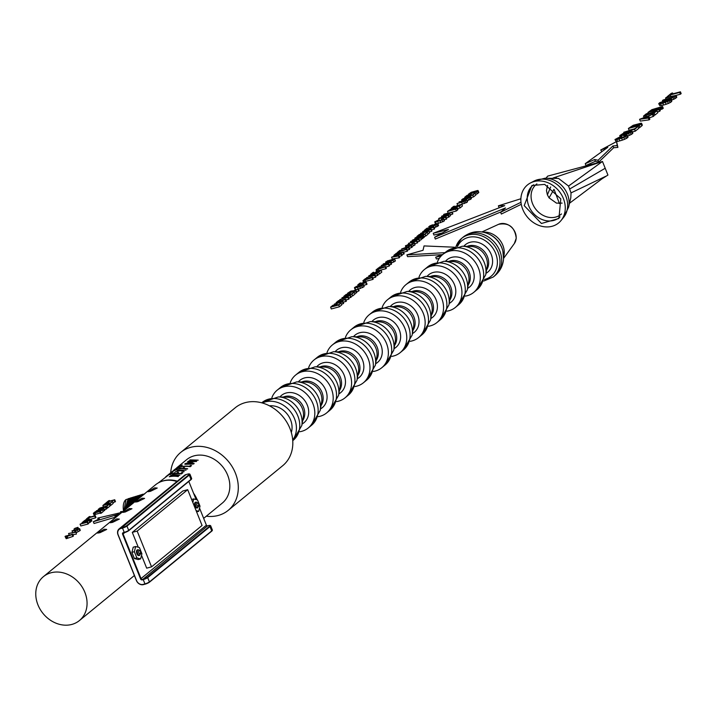 <?xml version="1.0" encoding="UTF-8"?>
<svg xmlns="http://www.w3.org/2000/svg" width="717" height="717" viewBox="0 0 717 717"><rect width="100%" height="100%" fill="white"/><g stroke="black" fill="none" stroke-linecap="round" stroke-linejoin="round"><path stroke-width="1.08" d="M206.308 516.204A37.454 31.189 -129.3 0 0 228.194 510.37A37.454 31.189 -129.3 0 0 225.048 457.796A37.454 31.189 -129.3 0 0 180.711 452.427A37.454 31.189 -129.3 0 0 170.691 472.745M228.194 510.37L282.722 465.683A37.454 31.189 -129.3 0 0 279.576 413.109A37.454 31.189 -129.3 0 0 235.248 407.749A37.454 31.189 -129.3 0 0 234.459 408.412M65.444 536.908L66.161 538.691L66.905 538.494L72.919 536.406L72.193 534.613L72.686 534.219L65.417 536.164L65.444 536.908L72.193 534.613M72.919 536.406L73.403 536.002L72.686 534.219M65.973 538.216L65.05 536.459M66.905 538.494L66.179 536.71M67.774 537.777L67.057 535.993M72.874 534.685L76.387 534.093L76.038 532.005L68.581 533.484L75.67 532.31M76.387 534.093L76.038 532.005M69.244 535.133L68.581 533.484M76.28 532.614L79.802 530.768L79.085 528.976L79.569 528.581L72.014 530.867L75.652 530.804L79.085 528.976M79.802 530.768L80.286 530.365L79.569 528.581M72.695 532.561L72.014 530.867M75.177 532.148L74.729 531.046M76.369 532.588L75.652 530.804M78.01 531.243L77.293 529.451M73.224 530.544L75.267 530.652L76.459 529.675L73.224 530.544M74.362 529.971L73.976 529.029L77.176 527.972L73.976 529.029M77.149 529.11L76.809 528.268M77.526 528.832L77.176 527.972M74.846 528.59L77.956 527.336L74.765 528.384M78.019 528.698L77.588 527.631M78.565 528.85L77.956 527.336M80.071 524.181L80.797 525.964L88.012 524.037L87.295 522.245L87.743 521.877L81.819 523.464L89.75 520.228L82.536 522.164L88.003 520.945L80.071 524.181L87.295 522.245M88.012 524.037L88.46 523.67L87.743 521.877M88.236 523.114L89.894 522.496L89.177 520.703M89.894 522.496L90.476 522.021L89.75 520.228M82.303 523.078L82.079 522.532M90.297 521.582L91.355 521.295L90.629 519.511L91.131 519.108L88.083 519.915L89.132 519.027L88.791 518.714L86.076 519.547L83.414 521.438L90.629 519.511M91.355 521.295L91.848 520.892L91.131 519.108M89.356 519.574L89.132 519.027M89.526 519.529L89.213 518.758M85.843 519.977L84.794 520.802L87.196 520.157L88.173 519.225L86.273 519.726L86.04 520.461M86.524 520.336L86.273 519.726M87.053 520.192L86.784 519.511M87.599 519.825L87.402 519.323M89.508 519.511L95.486 517.907L94.769 516.123L95.262 515.711L88.917 517.414L90.046 516.482L89.177 516.715L86.407 518.983L88.424 517.817L94.769 516.123M95.486 517.907L95.988 517.504L95.262 515.711M90.279 517.047L90.046 516.482M88.783 518.723L88.424 517.817M100.568 511.364L101.294 513.157L100.416 513.39L99.699 511.597L102.45 509.832L95.227 511.759L93.353 513.3L99.699 511.597M101.294 513.157L103.167 511.615L102.45 509.832M94.223 513.067L94.94 514.851L94.07 515.084L93.353 513.3M94.94 514.851L95.63 514.286L94.913 512.503M95.63 514.286L100.281 513.049M102.952 511.078L104.243 510.737L103.526 508.945L103.974 508.577L98.05 510.163L105.982 506.928L98.767 508.864L104.234 507.645L96.302 510.88L103.526 508.945M104.243 510.737L104.691 510.37L103.974 508.577M104.467 509.814L106.125 509.195L105.408 507.403M106.125 509.195L106.708 508.72L105.982 506.928M98.534 509.778L98.31 509.231M96.661 511.759L96.302 510.88M106.519 508.263L107.631 507.968L106.905 506.175L109.316 504.203L106.528 506.005L99.69 508.102L106.905 506.175M107.631 507.968L110.033 505.996L109.316 504.203M99.869 508.568L99.69 508.102M109.871 505.593L110.839 505.333L110.113 503.549L112.488 501.604L109.737 503.37L107.29 504.024L108.966 502.653L108.097 502.886L106.43 504.257L104.261 504.84L106.098 503.334L105.22 503.567L102.898 505.476L110.113 503.549M110.839 505.333L113.205 503.388L112.488 501.604M109.782 503.334L108.966 502.653M106.457 504.23L106.098 503.334M103.436 506.829L102.898 505.476M112.856 502.518L114.962 501.954L114.245 500.161L114.738 499.758L108.392 501.452L109.531 500.52L108.652 500.762L105.883 503.02L107.9 501.855L114.245 500.161M114.962 501.954L115.464 501.542L114.738 499.758M109.755 501.084L109.531 500.52M107.12 503.692L106.761 502.787M108.294 502.841L107.9 501.855M624.175 136.983L623.781 136.006L625.807 135.907L623.494 137.288L616.934 139.044L616.737 138.578L620.922 136.391L614.971 139.519L616.781 139.627L623.871 137.503L627.321 135.334L624.561 135.37L623.781 136.006M625.188 136.445L624.928 135.791M616.925 139.044L616.737 138.578M617.579 138.955L617.283 138.22M618.439 138.802L618.045 137.825M619.461 138.551L619.013 137.431M620.644 138.229L620.16 137.019M621.558 137.96L620.922 136.391M615.41 139.761L616.127 141.554L614.971 139.519M616.127 141.554L617.507 141.419L616.781 139.627M617.507 141.419L619.793 140.89L619.076 139.098M619.793 140.89L622.374 140.12L621.657 138.327M622.374 140.12L624.588 139.295L623.871 137.503M624.588 139.295L626.353 138.462L625.636 136.669M626.353 138.462L627.581 137.655L626.864 135.863M627.581 137.655L628.038 137.117L627.321 135.334M624.104 135.746L623.871 135.163L628.666 133.568L632.134 131.336L630.306 131.238L623.252 133.353L619.766 135.594L623.871 135.163M626.721 135.056L626.452 134.393M627.599 136.024L629.383 135.361L628.666 133.568M629.383 135.361L631.148 134.527L630.431 132.735M631.148 134.527L632.385 133.729L631.659 131.937M632.385 133.729L632.86 133.129L632.134 131.336M620.187 136.651L619.766 135.594M620.483 136.544L620.196 135.845M621.406 137.583L622.302 137.485L621.585 135.701M622.302 137.485L623.844 137.126M622.849 134.966L630.351 132.286L629.042 131.973L623.629 133.568L621.298 135.002L622.849 134.966M621.72 135.119L621.531 134.644M622.697 134.984L622.356 134.133M624.068 134.671L623.629 133.568M625.771 134.204L625.287 132.977M627.725 133.559L627.25 132.394M629.401 132.86L629.042 131.973M630.351 132.286L630.162 131.82M632.376 131.946L635.316 131.157L634.59 129.374L638.202 126.416L634.025 129.114L623.763 132.269L634.59 129.374M635.316 131.157L638.919 128.2L638.202 126.416M624.068 133.03L623.763 132.269M634.33 128.863L629.114 130.261L628.397 128.468L639.232 125.574L641.634 123.414L641.24 123.154L633.192 125.287L628.397 128.468M638.713 127.689L639.949 127.366L639.232 125.574M639.949 127.366L641.814 125.834L641.097 124.041M641.814 125.834L642.351 125.197L641.634 123.414M632.349 126.075L630.44 127.509L638.686 125.305L640.093 124.014L633.487 125.538L632.349 126.075L632.69 126.909M631.713 127.169L631.507 126.64M633.909 126.577L633.487 125.538M635.495 126.156L635.02 124.991M637.476 125.627L636.992 124.417M639.107 124.955L638.73 124.005M639.582 119.291L640.299 121.083L649.1 119.856L648.383 118.072L649.127 117.463L646.537 117.83L648.777 115.993L653.312 114.03L639.582 119.291L648.383 118.072M649.1 119.856L649.844 119.246L649.127 117.463M649.315 117.929L648.777 115.993M649.494 117.785L653.268 116.45L652.551 114.657M653.268 116.45L654.029 115.822L653.312 114.03M641.554 118.538L645.47 117.973L647.2 116.548L641.554 118.538M653.196 114.075L652.99 113.573L657.122 110.911L646.564 114.308L647.603 113.456L646.286 113.806L643.472 116.118L654.029 112.721L652.99 113.573M653.832 115.329L655.024 115.007L654.307 113.214M655.024 115.007L657.839 112.703L657.122 110.911M647.809 113.976L647.603 113.456M643.974 117.355L643.472 116.118M645.237 116.898L644.78 115.769M646.447 116.477L645.82 114.917M657.507 111.879L659.497 111.341L658.78 109.558L659.532 108.939L654.953 110.158L656.915 108.706L662.535 106.474L651.878 109.665L647.944 112.452L658.78 109.558M659.497 111.341L660.249 110.723L659.532 108.939M656.602 109.719L656.342 109.056M657.256 109.549L656.915 108.706M658 109.343L657.623 108.41M659.022 109.074L658.627 108.097M659.855 109.737L660.787 109.477L660.07 107.684M660.787 109.477L661.755 109.19L661.038 107.398M661.755 109.19L662.4 108.966L661.683 107.174M662.4 108.966L663.252 108.267L662.535 106.474M648.482 113.797L647.944 112.452M651.529 110.301L650.023 111.476L653.626 110.517L655.015 109.181L652.174 109.934L651.529 110.301L651.807 111.001M651.126 111.189L650.937 110.732M652.524 110.812L652.174 109.934M653.33 110.597L652.936 109.611M654.173 110.077L653.868 109.325M658.717 103.678L659.873 105.713L663.548 105.04L662.822 103.248L669.382 100.819L671.094 99.421L669.266 99.313L659.748 102.674L658.717 103.678L659.156 103.92L662.822 103.248M663.548 105.04L666.129 104.27L665.403 102.477M666.129 104.27L668.343 103.445L667.626 101.653M668.343 103.445L670.108 102.612L669.382 100.819M670.108 102.612L671.336 101.805L670.619 100.013M671.336 101.805L671.811 101.214L671.094 99.421M659.873 105.713L659.156 103.92M661.253 105.569L660.536 103.777M661.8 103.042L667.231 101.447L669.302 100.371L669.122 99.896L662.58 101.644L660.249 103.087L661.8 103.042M660.68 103.194L660.491 102.728M661.648 103.06L661.307 102.217M663.028 102.746L662.58 101.644M664.731 102.28L664.238 101.061M666.676 101.644L666.21 100.479M668.352 100.936L668.002 100.048M669.302 100.371L669.122 99.896M669.346 99.304L669.14 98.794L672.949 97.512L676.059 95.397L666.29 97.422L665.537 98.032L674.312 95.845L671.363 97.745L663.171 99.977L662.427 100.586L669.14 98.794M671.372 100.129L671.919 99.968L671.202 98.175M671.919 99.968L673.666 99.304L672.949 97.512M673.666 99.304L675.056 98.596L674.338 96.813M675.056 98.596L676.203 97.817L675.486 96.024M676.203 97.817L676.785 97.189L676.059 95.397M666.012 99.215L665.537 98.032M672.725 97.216L672.331 96.221M673.855 96.598L673.586 95.926M662.687 101.24L662.427 100.586M676.05 95.379L680.406 94.205L679.689 92.421L680.433 91.812L670.906 94.357L672.609 92.968L671.3 93.318L667.151 96.714L670.162 94.967L679.689 92.421M680.406 94.205L681.15 93.595L680.433 91.812M672.949 93.81L672.609 92.968M670.682 96.248L670.162 94.967M122.903 511.517L120.653 511.615L120.51 512.727L97.772 518.077L99.412 518.866L93.335 521.707L118.726 514.188L114.971 516.267L119.058 514.663M98.292 519.386L97.772 518.077M115.347 517.19L94.052 523.5L93.335 521.707M115.5 517.584L114.971 516.267M585.242 163.691L585.968 165.475L595.379 161.307L598.794 162.051L613.662 147.747L617.902 147.388L616.566 141.563L600.738 149.996L607.792 147.335L585.242 163.691L594.662 159.515L598.077 160.258L612.945 145.954L617.185 145.596L616.566 141.563M601.868 151.628L600.738 149.996M595.379 161.307L594.662 159.515M598.794 162.051L598.077 160.258M613.662 147.747L612.945 145.954M617.902 147.388L617.185 145.596M171.013 472.494L173.308 471.096M170.807 472.664L176.481 469.294M176.884 469.456L173.281 471.033M168.486 474.555A28.097 23.392 50.7 0 1 168.764 474.322L173.021 471.257L177.628 469.043L174.41 470.191M177.233 467.385L186.644 459.669A28.097 23.392 50.7 0 1 215.225 459.938A28.097 23.392 50.7 0 1 229.754 488.205A28.097 23.392 50.7 0 1 222.261 503.128L203.664 518.364M169.553 476.518L177.547 475.174A28.097 23.392 -129.3 0 0 170.664 475.613L170.924 475.398A28.097 23.392 50.7 0 1 179.85 475.21L171.336 476.213A28.097 23.392 50.7 0 1 178.461 476.348L178.192 476.563A28.097 23.392 -129.3 0 0 169.266 476.751L169.615 476.68M181.822 472.512A28.097 23.392 50.7 0 1 182.943 472.673L181.374 473.955A28.097 23.392 -129.3 0 0 172.456 474.143L173.971 472.897A28.097 23.392 50.7 0 1 174.957 472.7L173.72 473.722A28.097 23.392 50.7 0 1 176.355 473.426L177.52 472.467A28.097 23.392 50.7 0 1 178.56 472.44L177.395 473.39A28.097 23.392 50.7 0 1 180.523 473.57L181.822 472.512L182.145 473.328M181.186 470.54L186.097 470.083L177.117 470.325L179.447 470.585L175.342 471.777L180.164 470.675L184.17 471.669L181.32 470.872M183.471 468.443A28.097 23.392 50.7 0 1 187.693 468.784L187.415 469.008A28.097 23.392 -129.3 0 0 178.488 469.196L179.913 468.031A28.097 23.392 50.7 0 1 180.89 467.842L179.752 468.775A28.097 23.392 50.7 0 1 182.414 468.479L183.409 467.672A28.097 23.392 50.7 0 1 184.457 467.636L183.561 468.676M190.417 465.458A28.097 23.392 50.7 0 1 191.547 465.62L190.229 466.695A28.097 23.392 -129.3 0 0 181.311 466.884L181.589 466.659A28.097 23.392 50.7 0 1 189.387 466.31L190.417 465.458L190.749 466.274M194.02 463.756L193.94 463.245L194.02 463.756L192.828 464.087L184.923 464.293M194.11 463.657L192.586 462.752L190.337 462.806M185.237 464.311L184.789 463.953L185.864 463.406L190.238 462.573M189.521 460.789L198.206 460.162L189.871 459.875L196.736 460.09L188.347 461.121L195.445 461.148L187.442 461.856L196.637 461.452L189.584 460.941M172.25 473.453L169.606 474.708M171.963 473.641L170.225 474.009M167.178 475.846L170.189 473.928M165.717 476.823A28.097 23.392 50.7 0 1 165.994 476.59A28.097 23.392 50.7 0 1 166.272 476.366L167.231 475.873M167.841 475.532L158.278 482.917M167.868 475.362L171.238 473.641M171.515 473.874L169.57 474.618M165.994 476.59L167.402 475.434A28.097 23.392 -129.3 0 1 167.679 475.21L172.689 472.189M168.764 474.322A28.097 23.392 50.7 0 1 168.889 474.215L172.645 472.091M170.126 473.229L174.392 470.128M171.48 472.1L170.754 472.709M173.917 470.119L181.311 465.951L177.072 468.084L179.384 467.538L176.203 468.595L171.211 472.315M174.222 469.85L179.214 466.122L182.396 465.064L180.594 465.539M173.738 470.253L175.665 468.927M173.613 470.37L175.647 468.891M176.929 467.654L180.55 465.414M176.749 467.789L178.667 466.462M176.624 467.905L178.658 466.417M186.151 464.302L185.739 463.756L188.732 464.213M185.739 463.756L189.951 462.815L192.936 463.594L192.461 463.065M193.115 464.051L192.936 463.594L188.634 463.989M183.409 467.672L183.66 468.291M179.913 468.031L180.092 468.497M177.52 472.467L177.762 473.086M173.971 472.897L174.159 473.354M43.423 576.647A28.393 23.643 50.7 0 1 72.309 576.925A28.393 23.643 50.7 0 1 86.981 605.489A28.393 23.643 50.7 0 1 79.408 620.563A28.393 23.643 50.7 0 1 50.531 620.295A28.393 23.643 50.7 0 1 35.85 591.722A28.393 23.643 50.7 0 1 43.423 576.647L155.464 484.844A28.393 23.643 50.7 0 1 176.938 481.519M194.665 495.994A28.393 23.643 50.7 0 1 196.566 499.704M143.033 495.026L144.664 493.681M139.779 497.688L143.31 494.138M138.426 498.799L141.607 494.605L142.746 494.255M135.925 500.851L139.358 495.295L141.061 494.829M137.162 499.839L140.487 494.945M133.568 502.778L137.099 495.985L138.811 495.519M134.742 501.819L138.238 495.635M131.319 504.625L134.85 496.675L136.562 496.209M132.439 503.701L135.988 496.325M130.225 505.521L133.738 497.015L134.312 496.899M129.132 506.417L132.6 497.365L133.738 497.015M128.074 507.277L131.489 497.706L132.053 497.589M127.008 508.156L130.351 498.055L131.489 497.706M124.937 509.85L128.101 498.745L129.804 498.279M125.977 508.998L129.23 498.405M123.924 510.683L126.022 499.579A12.942 6.704 75 0 0 123.539 510.997M126.022 499.579L127.223 499.175M141.231 496.496L144.995 493.565M150.445 491.315L157.22 488.035L154.648 487.865L148.096 491.701L150.445 491.315M137.807 501.658L144.592 498.387L142.02 498.216L135.468 502.052L137.807 501.658M125.179 512.01L131.964 508.729L129.392 508.559L122.84 512.404L125.179 512.01M112.551 522.361L119.336 519.081L116.763 518.911L110.212 522.747L112.551 522.361M99.923 532.704L106.708 529.433L104.135 529.254L97.584 533.098L99.923 532.704M191.43 479.001A3.54 0.69 158.1 0 1 191.439 479.189A3.54 0.69 158.1 0 1 191.089 479.574L128.791 530.625A3.54 0.69 158.1 0 1 124.355 532.65L123.539 532.865A0.986 0.816 -129.3 0 0 123.091 533.977L141.07 578.709A0.986 0.816 -129.3 0 0 142.235 579.381L143.05 579.166A3.54 0.69 -21.9 0 0 147.487 577.14L209.794 526.09A3.54 0.69 -21.9 0 0 210.036 525.453A3.54 0.69 -21.9 0 0 208.387 525.633L207.571 525.848A0.986 0.816 50.7 0 1 206.397 525.176L199.523 508.066M196.108 499.579L188.822 481.439M187.684 489.684L137.171 531.082L151.556 566.86L202.069 525.471L187.684 489.684L182.808 490.993L132.295 532.381L138.264 547.241M141.518 555.325L146.68 568.16L151.556 566.86M135.647 546.524L133.21 547.179L131.928 552.35L134.42 558.543L138.193 559.574L140.622 558.919L141.903 553.757L139.412 547.555L135.647 546.524L134.366 551.696L136.857 557.898L140.622 558.919M189.449 474.08A3.935 0.771 158.1 0 1 189.817 474.125A3.935 0.771 158.1 0 1 189.951 474.242L191.672 478.535A3.935 0.771 158.1 0 1 191.654 478.705A3.935 0.771 158.1 0 1 191.278 479.135L128.97 530.186A3.935 0.771 158.1 0 1 124.041 532.435L123.225 532.65A1.38 1.147 -129.3 0 0 122.598 534.21L140.577 578.933A1.38 1.147 -129.3 0 0 142.217 579.883L143.024 579.659A3.935 0.771 -21.9 0 0 147.962 577.418L210.26 526.359A3.935 0.771 -21.9 0 0 210.664 525.767A3.935 0.771 -21.9 0 0 210.529 525.651A3.935 0.771 -21.9 0 0 210.162 525.606M189.951 474.242A3.935 0.771 158.1 0 1 189.548 474.842L127.25 525.893A3.935 0.771 158.1 0 1 122.311 528.142L120.689 528.572A5.503 4.589 -129.3 0 0 118.153 534.801L136.562 580.6A5.503 4.589 -129.3 0 0 143.131 584.391L144.753 583.961A3.935 0.771 -21.9 0 0 149.683 581.711L211.99 530.661A3.935 0.771 -21.9 0 0 212.366 530.23A3.935 0.771 -21.9 0 0 212.384 530.06L210.664 525.767M119.13 528.886L184.466 475.344A5.897 4.911 50.7 0 1 186.044 474.546L187.675 474.107A3.54 0.69 158.1 0 1 189.324 473.928A3.54 0.69 158.1 0 1 189.082 474.564L126.775 525.615A3.54 0.69 158.1 0 1 122.338 527.64L120.716 528.079A5.897 4.911 -129.3 0 0 119.13 528.886A5.897 4.911 -129.3 0 0 118 534.748L136.409 580.546A5.897 4.911 -129.3 0 0 143.445 584.615L145.067 584.176A3.54 0.69 -21.9 0 0 149.503 582.15L211.802 531.1A3.54 0.69 -21.9 0 0 212.151 530.714A3.54 0.69 -21.9 0 0 212.142 530.526M132.295 532.381L137.171 531.082M137.807 549.876A2.949 1.524 75 0 0 137.368 549.876A2.949 1.524 75 0 0 136.875 553.757A2.949 1.524 75 0 0 138.901 555.576A2.949 1.524 75 0 0 139.277 555.352M131.928 552.35L134.366 551.696M134.42 558.543L136.857 557.898M196.091 510.603L198.717 511.32L199.998 506.157L197.507 499.955L193.733 498.924L192.846 502.527M196.61 511.884L198.717 511.32M195.902 502.276A2.949 1.524 75 0 0 195.463 502.276A2.949 1.524 75 0 0 194.961 506.157A2.949 1.524 75 0 0 196.987 507.977A2.949 1.524 75 0 0 197.363 507.753M191.627 499.489L193.733 498.924M333.835 305.039L331.971 306.562L334.463 305.899L336.21 304.465L337.16 304.214L335.413 305.648L338.182 304.904L341.077 303.058L338.72 304.994L339.437 306.777L331.317 308.955L330.6 307.163L332.885 305.29L333.835 305.039L334.212 305.971M338.72 304.994L330.6 307.163M337.16 304.214L337.51 305.083M341.077 303.058L341.794 304.85L339.437 306.777M342.511 301.884L334.391 304.053L342.932 301.543L342.511 301.884L343.237 303.676L341.507 304.133M334.391 304.053L334.964 305.487M342.932 301.543L343.649 303.327L343.237 303.676M345.262 299.634L336.103 302.655L338.603 300.602L339.562 300.351L338.514 301.203L345.684 299.294L345.262 299.634L345.979 301.418L343.183 302.171M338.101 301.552L338.567 302.708M337.053 302.404L337.313 303.04M336.103 302.655L336.354 303.3M339.562 300.351L339.768 300.871M345.684 299.294L346.401 301.077L345.979 301.418M347.951 297.43L339.831 299.598L343.586 298.362L345.227 297.017L342.305 297.573L350.434 295.395L346.186 296.766L344.545 298.111L348.372 297.08L347.951 297.43L348.677 299.213L345.944 299.948M339.831 299.598L340.288 300.728M341.892 297.913L342.215 298.729M350.434 295.395L351.151 297.188L348.767 298.057M350.013 295.736L350.73 297.528M346.186 296.766L346.517 297.582M348.372 297.08L349.089 298.872L348.677 299.213M351.922 294.176L343.802 296.345L346.087 294.472L347.046 294.221L345.182 295.745L347.664 295.081L349.412 293.647L350.362 293.396L348.623 294.83L351.384 294.087L354.279 292.24L351.922 294.176L352.647 295.96L350.855 296.444M343.802 296.345L344.097 297.089M347.046 294.221L347.413 295.144M350.362 293.396L350.712 294.266M354.279 292.24L354.996 294.033L352.647 295.96M355.65 291.12L347.53 293.289L350.918 291.066L353.589 290.77L358.437 288.834L352.468 291.738L356.071 290.77L355.65 291.12L356.376 292.903L354.727 293.343M347.53 293.289L348.103 294.723M358.437 288.834L359.154 290.627L358.625 291.057L356.51 291.855L355.802 290.062M357.908 289.265L358.625 291.057M353.624 290.932L353.804 291.38M356.071 290.77L356.788 292.563L356.376 292.903M351.536 291.989L352.728 290.923L351.841 290.985L348.847 292.706L351.536 291.989M357.55 287.374L354.807 287.875L356.08 286.504L363.429 284.55L361.807 285.85L357.55 287.374L358.177 288.933M356.466 289.578L355.533 289.668L355.471 289.076M355.533 289.668L354.754 287.293M363.429 284.55L363.877 286.836L358.276 289.166M364.146 286.343L363.465 284.64M356.654 286.468L355.704 287.454L357.998 287.015L362.157 284.882L356.654 286.468L356.976 287.275M365.876 282.74L357.756 284.909L359.889 283.161L360.848 282.91L359.136 284.308L364.084 282.166L362.605 283.385L366.297 282.399L365.876 282.74L366.602 284.524L363.734 285.294M357.756 284.909L358.061 285.68M360.848 282.91L361.189 283.762M364.084 282.166L364.388 282.91M366.297 282.399L367.014 284.183L366.602 284.524M372.078 277.658L362.919 280.688L365.419 278.635L366.378 278.375L365.329 279.236L372.499 277.318L372.078 277.658L372.795 279.451L365.634 281.36L364.155 282.337M364.917 279.576L365.634 281.36M363.877 280.428L364.594 282.22M362.919 280.688L363.564 282.31M366.378 278.375L366.584 278.895M372.499 277.318L373.216 279.101L372.795 279.451M374.767 275.453L366.647 277.622L370.402 276.386L372.042 275.041L369.121 275.597L377.25 273.419L373.001 274.79L371.361 276.135L375.188 275.113L374.767 275.453L375.493 277.237L372.759 277.972M366.647 277.622L367.104 278.761M368.708 275.937L369.04 276.753M377.25 273.419L377.967 275.211L375.583 276.081M376.828 273.769L377.545 275.552M373.001 274.79L373.333 275.606M375.188 275.113L375.905 276.896L375.493 277.237M378.737 272.2L370.617 274.369L372.903 272.496L373.862 272.245L371.998 273.769L374.48 273.105L376.228 271.671L377.178 271.42L375.439 272.854L378.2 272.11L381.094 270.264L378.737 272.2L379.463 273.984L377.671 274.468M370.617 274.369L370.913 275.113M373.862 272.245L374.229 273.177M377.178 271.42L377.527 272.29M381.094 270.264L381.82 272.057L379.463 273.984M385.199 266.903L376.04 269.933L378.54 267.88L379.499 267.62L378.459 268.481L385.621 266.563L385.199 266.903L385.925 268.696L378.755 270.614L377.25 271.591M378.038 268.821L378.755 270.614M376.999 269.673L377.716 271.465M376.04 269.933L376.694 271.555M379.499 267.62L379.705 268.14M385.621 266.563L386.338 268.355L385.925 268.696M388.435 264.259L379.472 267.118L387.503 264.394L381.767 265.236L389.448 262.798L383.532 263.784L390.792 262.323L382.484 265.191L388.865 263.91L388.435 264.259L389.152 266.043L385.836 267.1M379.472 267.118L379.867 268.095M381.256 265.648L381.507 266.258M383.111 264.134L383.353 264.725M390.792 262.323L391.509 264.116L389.313 265.021M390.389 262.655L391.106 264.448M388.865 263.91L389.582 265.693L389.152 266.043M388.748 261.813L386.006 262.314L387.279 260.934L394.619 258.989L393.006 260.28L388.748 261.813L389.098 262.664M386.373 263.22L385.952 261.723M394.619 258.989L395.076 261.266L391.106 263.112M395.345 260.773L394.664 259.079M387.852 260.907L386.902 261.893L389.197 261.454L393.355 259.321L387.852 260.907L388.175 261.714M401.43 253.603L396.806 256.032L398.921 255.664L398.482 256.023L399.199 257.815L392.289 258.989L391.572 257.206L401.43 253.603L402.156 255.395L399.297 256.587M398.482 256.023L391.572 257.206M400.955 253.997L401.672 255.781M398.132 254.956L398.446 255.745M398.921 255.664L399.638 257.448L399.199 257.815M396.053 256.166L397.128 255.297L392.638 256.803L396.053 256.166M403.035 252.294L393.866 255.315L396.376 253.271L397.335 253.011L396.286 253.863L403.447 251.954L403.035 252.294L403.752 254.087L401.834 254.598M395.865 254.212L396.331 255.36M394.825 255.064L395.112 255.772M393.866 255.315L394.18 256.094M397.335 253.011L397.541 253.531M403.447 251.954L404.173 253.737L403.752 254.087M406.512 249.435L397.352 252.465L399.853 250.412L400.812 250.161L399.772 251.013L406.933 249.095L406.512 249.435L407.238 251.228L403.554 252.214M399.351 251.353L399.969 252.886M398.311 252.205L398.715 253.218M397.352 252.465L397.756 253.477M400.812 250.161L401.027 250.681M406.933 249.095L407.65 250.887L407.238 251.228M408.52 247.795L401.61 248.978L411.477 245.375L406.853 247.804L408.968 247.428L408.52 247.795L409.237 249.588L407.265 249.919M401.61 248.978L402.174 250.367M411.477 245.375L412.194 247.159L409.335 248.36M411.002 245.761L411.719 247.553M408.17 246.72L408.493 247.517M408.968 247.428L409.685 249.22L409.237 249.588M406.1 247.939L407.166 247.06L402.676 248.566L406.1 247.939M412.006 243.368L414.238 242.803L412.741 244.121L405.437 246.039L409.317 243.888L406.458 245.68L412.23 244.112L413.225 243.224L412.006 243.368L412.293 244.085M414.238 242.803L414.82 245.089L411.424 246.729M414.964 244.587L414.82 245.089L414.964 244.587M405.93 247.275L405.705 245.537M409.317 243.888L409.774 245.026M409.156 244.156L409.532 245.097M416.586 241.19L408.466 243.359L412.221 242.122L413.861 240.778L410.94 241.333L419.06 239.155L414.82 240.527L413.18 241.871L417.007 240.84L416.586 241.19L417.303 242.973L414.695 243.672M408.466 243.359L408.753 244.076M410.474 244.802L409.765 244.99M410.527 241.674L410.85 242.489M419.06 239.155L419.786 240.948L417.393 241.817M418.647 239.496L419.364 241.288M414.82 240.527L415.143 241.342M417.007 240.84L417.724 242.633L417.303 242.973M420.538 237.954L412.409 240.123L420.897 237.013L415.43 237.65L423.55 235.481L416.344 237.632L421.856 236.87L414.023 239.469L420.942 237.623L421.255 239.738L419.49 240.213M412.409 240.123L412.705 240.858M414.865 238.116L415.179 238.895M423.55 235.481L424.267 237.273L422.761 237.892M423.147 235.812L423.864 237.596M422.232 236.565L422.949 238.349L421.497 239.012M421.856 236.87L422.573 238.662M420.942 237.623L421.255 239.738M425.02 234.28L416.9 236.449L419.176 234.576L420.135 234.325L418.271 235.848L420.762 235.185L422.51 233.751L423.46 233.5L421.713 234.925L424.482 234.19L427.377 232.344L425.02 234.28L425.737 236.063L423.971 236.538M416.9 236.449L417.195 237.184M420.135 234.325L420.512 235.248M423.46 233.5L423.81 234.369M427.377 232.344L428.094 234.136L425.737 236.063M428.739 231.232L420.619 233.401L429.08 229.987L423.102 231.358L431.231 229.189L422.761 232.604L429.142 230.901L429.456 233.016L427.825 233.455M420.619 233.401L421.193 234.835M422.707 231.69L422.958 232.317M431.231 229.189L431.948 230.982L429.608 232.057M430.8 229.539L431.517 231.331M429.142 230.901L429.456 233.016M433.525 227.307L424.356 230.336L426.857 228.284L427.816 228.033L426.776 228.884L433.937 226.966L433.525 227.307L434.242 229.099L431.491 229.834M426.355 229.225L426.812 230.372M425.315 230.076L425.566 230.704M424.356 230.336L424.607 230.964M427.816 228.033L428.031 228.553M433.937 226.966L434.654 228.759L434.242 229.099M433.453 225.927L436.572 223.982L430.155 226.742L428.73 226.832L429.94 225.846L432.647 224.806L429.994 226.16L430.487 226.429L434.995 224.197L437.836 223.677L433.453 225.927L433.875 226.984M431.284 226.384L431.751 227.549M429.626 228.123L428.73 226.832L429.456 228.642M432.647 224.806L432.835 225.29M437.361 223.579L438.266 225.882L434.17 227.719M438.078 225.362L438.553 225.47L438.078 225.362M441.349 219.321L443.59 218.757L442.084 220.074L434.78 221.992L438.67 219.841L435.963 221.257L436.671 221.589L442.497 219.527L441.349 219.321L441.636 220.038L439.387 220.406L438.661 218.613L439.118 218.246L448.528 215.01L449.245 216.803L446.395 217.995M443.59 218.757L444.164 221.042L437.693 223.579M444.307 220.54L444.164 221.042L444.307 220.54M436.402 223.838L435.497 223.776L435.058 221.49M438.67 219.841L439.127 220.97M438.508 220.11L438.885 221.042M448.528 215.01L443.904 217.448L446.019 217.072L445.571 217.43L446.297 219.223L444.038 219.608M445.571 217.43L438.661 218.613M448.053 215.405L448.77 217.188M445.221 216.364L445.544 217.152M446.019 217.072L446.736 218.855L446.297 219.223M443.151 217.583L444.217 216.704L439.736 218.21L443.151 217.583M449.649 214.096L441.529 216.265L449.989 212.85L444.011 214.231L452.14 212.053L443.671 215.476L450.052 213.765L450.366 215.88L449.021 216.247M441.529 216.265L441.932 217.278M443.617 214.553L443.868 215.19M452.14 212.053L452.857 213.845L450.518 214.93M451.71 212.411L452.427 214.195M450.052 213.765L450.366 215.88M455.627 209.194L447.498 211.372L450.617 209.373L457.15 207.652L455.627 209.194L456.344 210.986L452.158 212.107M447.498 211.372L448.197 213.11M457.15 207.652L457.921 209.624L456.344 210.986M457.867 209.445L457.213 207.813M452.319 209.256L448.878 210.771L452.23 209.364M450.106 209.83L450.33 210.386M453.619 208.844L452.293 209.857L455.08 209.113L456.137 208.109L453.619 208.844L453.861 209.436M459.382 206.12L451.262 208.288L453.538 206.424L454.497 206.164L452.633 207.697L457.822 205.34L456.075 206.774L458.844 206.03L461.739 204.193L459.382 206.12L460.099 207.912L457.571 208.584M451.262 208.288L451.567 209.059M454.497 206.164L454.874 207.096M460.574 204.614L457.822 205.349L458.172 206.209M461.739 204.193L462.456 205.976L460.099 207.912M459.068 201.889L466.803 199.873L463.854 201.683L457.007 203.583L465.503 200.643L459.068 201.889L459.4 202.714M466.803 199.873L467.233 202.14L461.775 204.291M467.52 201.656L466.848 199.971M457.007 203.583L457.724 205.367M466.346 198.976L469.465 197.023L463.048 199.792L461.623 199.882L462.832 198.896L465.539 197.856L462.886 199.209L463.379 199.478L467.887 197.247L470.728 196.727L466.346 198.976L466.686 199.828M464.177 199.425L464.491 200.213M462.357 200.778L461.623 199.882M465.539 197.856L465.727 198.331M470.253 196.619L471.159 198.923L467.063 200.769M470.97 198.412L471.445 198.51L470.97 198.412M472.835 195.096L464.706 197.274L466.991 195.4L467.95 195.141L466.086 196.673L471.275 194.316L469.527 195.75L472.288 195.015L475.192 193.169L472.835 195.096L473.552 196.888L471.06 197.551M464.706 197.274L465.01 198.009M467.95 195.141L468.326 196.073M471.275 194.316L471.625 195.194M475.192 193.169L475.909 194.952L473.552 196.888M476.554 192.048L468.434 194.217L471.239 192.299L477.585 190.498L478.06 190.74L476.554 192.048L477.271 193.841L475.631 194.271M468.434 194.217L469.008 195.651M478.033 190.534L478.777 192.523L477.271 193.841M478.75 192.326L478.087 190.677M476.016 191.959L476.895 190.928L474.609 191.367L469.805 193.617L476.016 191.959M269.484 405.84A19.655 16.366 50.7 0 1 292.007 428.918A19.655 16.366 50.7 0 1 291.326 432.485M262.341 402.99A24.468 20.381 50.7 0 1 285.707 406.915A24.468 20.381 50.7 0 1 296.354 430.083A24.468 20.381 50.7 0 1 292.715 440.05M301.812 425.495A22.774 18.965 50.7 0 0 302.036 423.756A22.774 18.965 50.7 0 0 278.402 396.922L287.123 397.164A15.729 13.103 50.7 0 1 303.452 415.699A15.729 13.103 50.7 0 1 303.3 416.9L301.812 425.495L293.163 440.346A24.468 20.381 50.7 0 0 299.688 427.341A24.468 20.381 50.7 0 0 287.042 402.721A24.468 20.381 50.7 0 0 262.144 402.488L261.741 402.82M283.26 397.057A15.729 13.103 50.7 0 1 298.084 399.916A15.729 13.103 50.7 0 1 304.734 414.65A15.729 13.103 50.7 0 1 302.637 420.709M279.899 396.967A17.692 14.734 50.7 0 1 298.38 394.879A17.692 14.734 50.7 0 1 308.642 413.368A17.692 14.734 50.7 0 1 302.072 424.025M271.895 397.621A24.468 20.381 50.7 0 1 277.192 390.156A24.468 20.381 50.7 0 1 302.09 390.389A24.468 20.381 50.7 0 1 314.745 415.009A24.468 20.381 50.7 0 1 308.211 428.013A24.468 20.381 50.7 0 1 299.858 431.733M320.203 410.429A22.774 18.965 50.7 0 0 320.427 408.69A22.774 18.965 50.7 0 0 296.793 381.856L305.514 382.089A15.729 13.103 50.7 0 1 321.843 400.624A15.729 13.103 50.7 0 1 321.691 401.825L320.203 410.429L311.554 425.271A24.468 20.381 50.7 0 0 318.079 412.275A24.468 20.381 50.7 0 0 305.433 387.655A24.468 20.381 50.7 0 0 280.535 387.422L277.192 390.156M301.651 381.982A15.729 13.103 50.7 0 1 316.475 384.841A15.729 13.103 50.7 0 1 323.125 399.575A15.729 13.103 50.7 0 1 321.028 405.634M298.29 381.892A17.692 14.734 50.7 0 1 316.771 379.813A17.692 14.734 50.7 0 1 327.033 398.302A17.692 14.734 50.7 0 1 320.463 408.95M290.286 382.546A24.468 20.381 50.7 0 1 295.583 375.09A24.468 20.381 50.7 0 1 320.481 375.323A24.468 20.381 50.7 0 1 333.127 399.943A24.468 20.381 50.7 0 1 326.602 412.938A24.468 20.381 50.7 0 1 318.249 416.667M338.594 395.354A22.774 18.965 50.7 0 0 338.818 393.615A22.774 18.965 50.7 0 0 315.184 366.781L323.905 367.023A15.729 13.103 50.7 0 1 340.234 385.558A15.729 13.103 50.7 0 1 340.082 386.759L338.594 395.354L329.945 410.205A24.468 20.381 50.7 0 0 336.47 397.209A24.468 20.381 50.7 0 0 323.824 372.589A24.468 20.381 50.7 0 0 298.926 372.347L295.583 375.09M320.042 366.916A15.729 13.103 50.7 0 1 334.866 369.775A15.729 13.103 50.7 0 1 341.516 384.509A15.729 13.103 50.7 0 1 339.419 390.568M316.681 366.826A17.692 14.734 50.7 0 1 335.153 364.738A17.692 14.734 50.7 0 1 345.424 383.228A17.692 14.734 50.7 0 1 338.854 393.884M308.677 367.48A24.468 20.381 50.7 0 1 313.974 360.015A24.468 20.381 50.7 0 1 338.872 360.257A24.468 20.381 50.7 0 1 351.518 384.877A24.468 20.381 50.7 0 1 344.994 397.872A24.468 20.381 50.7 0 1 336.64 401.601M356.985 380.288A22.774 18.965 50.7 0 0 357.209 378.549A22.774 18.965 50.7 0 0 333.575 351.715L342.296 351.948A15.729 13.103 50.7 0 1 358.625 370.492A15.729 13.103 50.7 0 1 358.473 371.693L356.985 380.288L348.337 395.13A24.468 20.381 50.7 0 0 354.861 382.134A24.468 20.381 50.7 0 0 342.215 357.514A24.468 20.381 50.7 0 0 317.317 357.281L313.974 360.015M338.433 351.85A15.729 13.103 50.7 0 1 353.257 354.709A15.729 13.103 50.7 0 1 359.907 369.434A15.729 13.103 50.7 0 1 357.81 375.502M335.072 351.751A17.692 14.734 50.7 0 1 353.544 349.672A17.692 14.734 50.7 0 1 363.815 368.162A17.692 14.734 50.7 0 1 357.245 378.809M327.069 352.405A24.468 20.381 50.7 0 1 332.365 344.949A24.468 20.381 50.7 0 1 357.263 345.182A24.468 20.381 50.7 0 1 369.909 369.802A24.468 20.381 50.7 0 1 363.385 382.797A24.468 20.381 50.7 0 1 355.032 386.526M375.376 365.213A22.774 18.965 50.7 0 0 375.6 363.483A22.774 18.965 50.7 0 0 351.966 336.64L360.687 336.882A15.729 13.103 50.7 0 1 377.008 355.417A15.729 13.103 50.7 0 1 376.855 356.618L375.376 365.213L366.728 380.064A24.468 20.381 50.7 0 0 373.252 367.068A24.468 20.381 50.7 0 0 360.606 342.448A24.468 20.381 50.7 0 0 335.708 342.206L332.365 344.949M356.824 336.775A15.729 13.103 50.7 0 1 371.648 339.634A15.729 13.103 50.7 0 1 378.298 354.368A15.729 13.103 50.7 0 1 376.201 360.427M353.463 336.685A17.692 14.734 50.7 0 1 371.935 334.597A17.692 14.734 50.7 0 1 382.206 353.096A17.692 14.734 50.7 0 1 375.636 363.743M345.46 337.34A24.468 20.381 50.7 0 1 350.756 329.874A24.468 20.381 50.7 0 1 375.654 330.116A24.468 20.381 50.7 0 1 388.3 354.736A24.468 20.381 50.7 0 1 381.776 367.731A24.468 20.381 50.7 0 1 373.423 371.46M393.767 350.147A22.774 18.965 50.7 0 0 393.992 348.408A22.774 18.965 50.7 0 0 370.357 321.575L379.078 321.816A15.729 13.103 50.7 0 1 395.399 340.351A15.729 13.103 50.7 0 1 395.246 341.552L393.767 350.147L385.119 364.989A24.468 20.381 50.7 0 0 391.643 351.993A24.468 20.381 50.7 0 0 378.997 327.373A24.468 20.381 50.7 0 0 354.099 327.14L350.756 329.874M375.215 321.709A15.729 13.103 50.7 0 1 390.039 324.568A15.729 13.103 50.7 0 1 396.689 339.302A15.729 13.103 50.7 0 1 394.592 345.361M371.854 321.619A17.692 14.734 50.7 0 1 390.326 319.531A17.692 14.734 50.7 0 1 400.597 338.021A17.692 14.734 50.7 0 1 394.018 348.677M363.851 322.265A24.468 20.381 50.7 0 1 369.147 314.808A24.468 20.381 50.7 0 1 394.045 315.041A24.468 20.381 50.7 0 1 406.691 339.661A24.468 20.381 50.7 0 1 400.167 352.656A24.468 20.381 50.7 0 1 391.814 356.385M412.158 335.072A22.774 18.965 50.7 0 0 412.383 333.342A22.774 18.965 50.7 0 0 388.748 306.509L397.469 306.742A15.729 13.103 50.7 0 1 413.79 325.276A15.729 13.103 50.7 0 1 413.637 326.477L412.158 335.072L403.51 349.923A24.468 20.381 50.7 0 0 410.034 336.927A24.468 20.381 50.7 0 0 397.388 312.307A24.468 20.381 50.7 0 0 372.49 312.074L369.147 314.808M393.606 306.634A15.729 13.103 50.7 0 1 408.43 309.493A15.729 13.103 50.7 0 1 415.08 324.227A15.729 13.103 50.7 0 1 412.983 330.286M390.236 306.544A17.692 14.734 50.7 0 1 408.717 304.465A17.692 14.734 50.7 0 1 418.979 322.955A17.692 14.734 50.7 0 1 412.409 333.602M382.242 307.199A24.468 20.381 50.7 0 1 387.538 299.733A24.468 20.381 50.7 0 1 412.436 299.975A24.468 20.381 50.7 0 1 425.082 324.595A24.468 20.381 50.7 0 1 418.558 337.59A24.468 20.381 50.7 0 1 410.205 341.319M430.55 320.006A22.774 18.965 50.7 0 0 430.774 318.267A22.774 18.965 50.7 0 0 407.139 291.434L415.86 291.676A15.729 13.103 50.7 0 1 432.181 310.21A15.729 13.103 50.7 0 1 432.028 311.411L430.55 320.006L421.901 334.857A24.468 20.381 50.7 0 0 428.425 321.852A24.468 20.381 50.7 0 0 415.77 297.232A24.468 20.381 50.7 0 0 390.882 296.999L387.538 299.733M411.997 291.568A15.729 13.103 50.7 0 1 426.821 294.427A15.729 13.103 50.7 0 1 433.462 309.161A15.729 13.103 50.7 0 1 431.374 315.22M408.627 291.478A17.692 14.734 50.7 0 1 427.108 289.39A17.692 14.734 50.7 0 1 437.37 307.88A17.692 14.734 50.7 0 1 430.8 318.536M400.633 292.133A24.468 20.381 50.7 0 1 405.93 284.667A24.468 20.381 50.7 0 1 430.827 284.9A24.468 20.381 50.7 0 1 443.473 309.52A24.468 20.381 50.7 0 1 436.949 322.525A24.468 20.381 50.7 0 1 428.596 326.244M448.941 304.94A22.774 18.965 50.7 0 0 449.165 303.201A22.774 18.965 50.7 0 0 425.531 276.368L434.251 276.601A15.729 13.103 50.7 0 1 450.572 295.144A15.729 13.103 50.7 0 1 450.419 296.336L448.941 304.94L440.292 319.782A24.468 20.381 50.7 0 0 446.816 306.786A24.468 20.381 50.7 0 0 434.161 282.166A24.468 20.381 50.7 0 0 409.273 281.933L405.93 284.667M430.388 276.493A15.729 13.103 50.7 0 1 445.203 279.352A15.729 13.103 50.7 0 1 451.853 294.087A15.729 13.103 50.7 0 1 449.765 300.145M427.018 276.403A17.692 14.734 50.7 0 1 445.499 274.324A17.692 14.734 50.7 0 1 455.761 292.814A17.692 14.734 50.7 0 1 449.192 303.461M419.024 277.058A24.468 20.381 50.7 0 1 424.321 269.601A24.468 20.381 50.7 0 1 449.218 269.834A24.468 20.381 50.7 0 1 461.865 294.454A24.468 20.381 50.7 0 1 455.34 307.45A24.468 20.381 50.7 0 1 446.978 311.178M467.332 289.865A22.774 18.965 50.7 0 0 467.556 288.126A22.774 18.965 50.7 0 0 443.922 261.293L452.642 261.535A15.729 13.103 50.7 0 1 468.963 280.069A15.729 13.103 50.7 0 1 468.81 281.27L467.332 289.865L458.683 304.716A24.468 20.381 50.7 0 0 465.208 291.72A24.468 20.381 50.7 0 0 452.552 267.1A24.468 20.381 50.7 0 0 427.664 266.858L424.321 269.601M448.779 261.427A15.729 13.103 50.7 0 1 463.594 264.286A15.729 13.103 50.7 0 1 470.244 279.021A15.729 13.103 50.7 0 1 468.156 285.079M445.409 261.338A17.692 14.734 50.7 0 1 463.89 259.249A17.692 14.734 50.7 0 1 474.152 277.739A17.692 14.734 50.7 0 1 467.583 288.395M437.415 261.992A24.468 20.381 50.7 0 1 442.712 254.526A24.468 20.381 50.7 0 1 467.609 254.768A24.468 20.381 50.7 0 1 480.256 279.388A24.468 20.381 50.7 0 1 473.731 292.384A24.468 20.381 50.7 0 1 465.369 296.112M485.723 274.799A22.774 18.965 50.7 0 0 485.947 273.06A22.774 18.965 50.7 0 0 462.313 246.227L471.033 246.46A15.729 13.103 50.7 0 1 487.354 265.003A15.729 13.103 50.7 0 1 487.202 266.204L485.723 274.799L477.074 289.641A24.468 20.381 50.7 0 0 483.599 276.645A24.468 20.381 50.7 0 0 470.944 252.025A24.468 20.381 50.7 0 0 446.055 251.792L442.712 254.526M467.17 246.361A15.729 13.103 50.7 0 1 481.985 249.22A15.729 13.103 50.7 0 1 488.636 263.946A15.729 13.103 50.7 0 1 486.547 270.013M463.8 246.263A17.692 14.734 50.7 0 1 482.281 244.183A17.692 14.734 50.7 0 1 492.543 262.673A17.692 14.734 50.7 0 1 485.974 273.329M454.677 247.222L424.043 245.922L423.03 250.296L406.871 254.867L445.006 252.653M442.111 254.652L407.597 256.659L406.871 254.867M442.981 254.302L435.676 257.197L441.072 256.059M439.243 258.389L436.402 258.989L435.676 257.197M499.677 207.598L499.095 207.616L498.378 205.824L504.705 205.654L433.229 233.276L448.475 229.449L434.61 237.264L505.503 207.948L500.609 212.268L520.981 202.293M520.883 198.743L498.378 205.824M442.174 232.998L433.946 235.068L433.229 233.276M501.066 211.874L435.327 239.048L434.61 237.264M521.277 204.291L501.335 214.06L500.609 212.268M568.554 186.061L571.028 192.9L570.804 197.793L568.617 207.177A22.209 18.499 50.7 0 0 550.719 178.936A22.209 18.499 50.7 0 0 544.902 178.237L558.525 178.425L568.554 186.061L602.468 161.459L607.935 175.056L601.966 178.847L569.54 203.225M553.085 177.986L602.468 161.459M571.028 192.9L605.668 176.319M545.987 178.21L547.636 176.131L598.426 162.544M546.712 177.377L547.636 176.131M544.911 181.706A24.575 20.461 50.7 0 1 563.23 198.161A24.575 20.461 50.7 0 1 561.088 220.477A24.575 20.461 50.7 0 1 541.218 226.16A24.575 20.461 50.7 0 1 521.617 205.86A24.575 20.461 50.7 0 1 530.383 183.005A24.575 20.461 50.7 0 1 544.911 181.706M541.443 223.48L524.208 205.627L531.915 185.533L544.687 184.386L560.802 198.86L558.91 218.479L541.443 223.48M554.133 189.566L559.412 203.511M547.447 185.739L546.471 190.561L547.403 194.863L549.061 197.865L553.918 189.378M562.119 203.108L556.482 203.126L549.061 197.865M546.471 190.561L547.618 185.407M162.078 481.259A28.097 23.392 50.7 0 1 177.332 481.188M193.563 493.233A28.097 23.392 50.7 0 1 197.238 499.883M140.577 578.933L206.397 525.176M122.598 534.21L124.91 532.489M142.217 579.883L207.571 525.848M128.791 530.625L126.775 525.615M191.089 479.574L189.082 474.564M186.044 474.546L120.689 528.572M124.355 532.65L122.338 527.64M143.05 579.166L145.067 584.176M147.487 577.14L149.503 582.15M209.794 526.09L211.802 531.1M195.463 502.276L196.279 502.061A2.949 1.524 75 0 0 195.777 505.942A2.949 1.524 75 0 0 197.802 507.753L196.987 507.977M197.005 505.377A1.963 1.022 75 0 0 198.573 506.48A1.963 1.022 75 0 0 198.69 503.997A1.963 1.022 75 0 0 197.13 502.904A1.963 1.022 75 0 0 197.005 505.377M137.368 549.876L138.184 549.661A2.949 1.524 75 0 0 137.682 553.542A2.949 1.524 75 0 0 139.707 555.361L138.901 555.576M140.604 551.606A1.963 1.022 75 0 0 139.044 550.504A1.963 1.022 75 0 0 138.919 552.977A1.963 1.022 75 0 0 140.478 554.08A1.963 1.022 75 0 0 140.604 551.606M354.386 290.609L354.61 291.165M351.841 290.985L352.065 291.55M350.73 291.371L351.034 292.124M349.842 291.891L350.048 292.384M361.807 285.85L362.524 287.634M359.764 286.683L360.481 288.476M360.042 285.285L360.427 286.226M358.177 285.85L358.59 286.854M393.006 260.28L393.723 262.072M390.962 261.122L391.679 262.915M391.24 259.715L391.616 260.665M389.376 260.289L389.779 261.293M412.741 244.121L413.458 245.913M410.698 244.936L410.949 245.555M408.358 245.653L408.636 246.352M406.333 246.092L406.7 247.015M407.552 244.766L407.856 245.528M435.963 224.089L436.178 224.627M435.21 224.34L435.479 225.004M434.448 224.699L434.699 225.326M433.489 225.263L433.668 225.712M432.369 225.9L432.916 227.244M430.155 226.742L430.603 227.863M428.748 226.877L429.286 228.212M430.935 225.604L431.177 226.205M437.54 224.089L438.266 225.882M436.501 224.762L437.227 226.554M435.085 225.398L435.802 227.181M442.084 220.074L442.801 221.867M440.05 220.89L440.767 222.682M437.702 221.607L438.419 223.399M435.676 222.046L436.366 223.758M436.895 220.719L437.209 221.481M456.828 208.208L457.545 210M451.531 209.292L451.728 209.794M450.742 209.543L451.011 210.198M455.223 208.226L455.456 208.808M454.345 208.513L454.632 209.23M465.396 201.056L466.113 202.839M463.854 201.683L464.571 203.476M461.694 202.328L462.411 204.121M463.756 200.643L464.06 201.396M468.855 197.139L469.07 197.677M468.102 197.39L468.371 198.053M467.341 197.749L467.592 198.376M466.382 198.313L466.561 198.761M465.261 198.95L465.656 199.935M463.048 199.792L463.343 200.518M461.64 199.918L462.017 200.877M463.827 198.654L464.069 199.254M470.433 197.139L471.159 198.923M469.393 197.811L470.11 199.604M467.977 198.448L468.694 200.231M477.692 191.116L478.409 192.9M476.097 191.018L476.366 191.672M474.609 191.367L474.968 192.246M472.494 192.022L472.808 192.819M471.177 192.586L471.419 193.187M455.904 246.899A24.97 20.793 50.7 0 1 461.631 238.385L463.307 237.004A24.97 20.793 50.7 0 1 488.716 237.246A24.97 20.793 50.7 0 1 501.622 262.368A24.97 20.793 50.7 0 1 494.963 275.633C500.045 271.313 502.904 265.828 503.54 259.178L502.859 251.013A22.281 18.552 50.7 0 1 503.486 258.201M463.307 237.004C471.284 231.062 479.852 230.094 489.003 234.1L489.003 234.1A22.281 18.552 50.7 0 1 502.859 251.013L502.698 250.385A21.098 17.567 50.7 0 1 502.778 250.69M489.299 234.244A21.098 17.567 50.7 0 1 489.577 234.378A21.098 17.567 50.7 0 1 502.698 250.385M483.339 232.183A18.4 15.317 50.7 0 1 504.203 253.809A18.4 15.317 50.7 0 1 503.621 256.937M514.331 243.547L516.24 238.241C514.824 227.092 508.936 222.449 498.575 224.322L498.575 224.322A12.727 10.594 50.7 0 1 510.665 226.455A12.727 10.594 50.7 0 1 516.15 238.456A12.727 10.594 50.7 0 1 514.331 243.547L503.594 258.371M457.482 246.567A23.007 19.153 50.7 0 1 481.609 238.725A23.007 19.153 50.7 0 1 497.329 263.964A23.007 19.153 50.7 0 1 484.432 279.46M455.806 246.917L461.631 238.385A24.97 20.793 50.7 0 1 487.031 238.627A24.97 20.793 50.7 0 1 499.937 263.748A24.97 20.793 50.7 0 1 493.278 277.004L494.963 275.633M569.97 188.84L605.202 168.262M556.069 177.986L556.652 176.938M544.902 178.237L533.932 181.141A23.76 19.78 50.7 0 1 547.976 179.877A23.76 19.78 50.7 0 1 565.686 195.795A23.76 19.78 50.7 0 1 563.616 217.368L568.617 207.177M547.403 194.863L550.656 186.985M561.483 213.944A19.431 16.186 50.7 0 1 547.161 216.955A19.431 16.186 50.7 0 1 531.978 202.033A19.431 16.186 50.7 0 1 536.872 183.91M560.04 216.901A20.829 17.342 50.7 0 1 544.49 220.325A20.829 17.342 50.7 0 1 528.169 204.175A20.829 17.342 50.7 0 1 533.69 184.744M235.248 407.749L180.711 452.427M193.267 464.033L193.007 463.397M79.408 620.563L134.384 575.518M212.366 530.23L212.151 530.714M189.817 474.125L189.324 473.928M210.036 525.453L210.529 525.651M191.439 479.189L191.654 478.705M196.279 502.061L198.788 503.854L197.802 507.753M138.184 549.661L140.702 551.454L139.707 555.361M354.44 287.741L355.157 289.534M363.456 284.595L364.173 286.379M385.638 262.18L386.355 263.964M394.655 259.025L395.372 260.818M414.381 242.893L415.098 244.685M405.41 245.994L406.127 247.786M437.836 223.677L438.553 225.461M443.724 218.846L444.45 220.639M434.753 221.947L435.47 223.74M457.222 207.715L457.939 209.507M466.839 199.918L467.556 201.701M461.623 199.9L462.348 201.692M470.728 196.718L471.445 198.51M478.087 190.588L478.813 192.38M489.003 234.1L489.577 234.378M498.575 224.322L481.932 231.932M278.402 396.922L262.144 402.488M308.211 428.013L311.554 425.271M296.793 381.856L280.535 387.422M326.602 412.938L329.945 410.205M315.184 366.781L298.926 372.347M344.994 397.872L348.337 395.13M333.575 351.715L317.317 357.281M363.385 382.797L366.728 380.064M351.966 336.64L335.708 342.206M381.776 367.731L385.119 364.989M370.357 321.575L354.099 327.14M400.167 352.656L403.51 349.923M388.748 306.509L372.49 312.074M418.558 337.59L421.901 334.857M407.139 291.434L390.882 296.999M436.949 322.525L440.292 319.782M425.531 276.368L409.273 281.933M455.34 307.45L458.683 304.716M443.922 261.293L427.664 266.858M473.731 292.384L477.074 289.641M462.313 246.227L446.055 251.792M493.278 277.004L483.76 281.037M561.088 220.477L563.616 217.368M533.932 181.141L530.383 183.005M559.618 203.52L559.117 203.511"/></g></svg>
